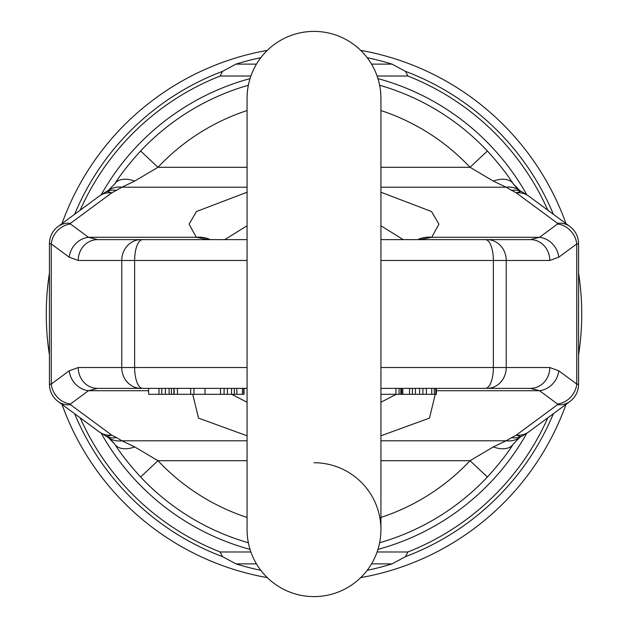 <?xml version="1.0" encoding="UTF-8"?>
<svg xmlns="http://www.w3.org/2000/svg" width="628" height="628" viewBox="0 0 628 628"><rect width="100%" height="100%" fill="white"/><g stroke="black" fill="none" stroke-linecap="round" stroke-linejoin="round"><path stroke-width="0.94" d="M578.576 273.047A267.724 267.724 0 0 1 578.576 354.953M566.009 404.393A267.724 267.724 0 0 1 360.692 577.627M267.308 577.627A267.724 267.724 0 0 1 61.991 404.393M49.424 354.953A267.724 267.724 0 0 1 49.424 273.047M566.009 223.607A267.724 267.724 0 0 0 360.692 50.373M267.308 50.373A267.724 267.724 0 0 0 61.991 223.607M80.18 210.184A255.824 255.824 0 0 1 220.122 76.019L250.894 76.019L220.122 76.019L222.485 71.372L235.971 64.119A261.774 261.774 0 0 1 260.824 57.682M367.176 57.682A261.774 261.774 0 0 1 392.029 64.119L405.515 71.372L407.878 76.019L377.106 76.019L407.878 76.019A255.824 255.824 0 0 1 547.82 210.184M547.82 417.816A255.824 255.824 0 0 1 407.878 551.981L405.515 556.628L392.029 563.881A261.774 261.774 0 0 1 367.176 570.318M260.824 570.318A261.774 261.774 0 0 1 235.971 563.881L222.485 556.628L220.122 551.981A255.824 255.824 0 0 1 80.18 417.816M407.878 551.981L377.106 551.981L407.878 551.981A255.824 255.824 0 0 1 407.768 552.02A255.824 255.824 0 0 0 407.878 551.981M377.962 549.39A243.931 243.931 0 0 0 526.766 433.296M526.766 194.704A243.931 243.931 0 0 0 377.962 78.61M250.894 551.981L220.122 551.981A255.824 255.824 0 0 0 220.232 552.02A255.824 255.824 0 0 1 220.122 551.981L250.894 551.981M250.038 78.61A243.931 243.931 0 0 0 101.234 194.704M101.234 433.296A243.931 243.931 0 0 0 250.038 549.39M247.071 192.215L196.438 211.534L189.075 224.18L196.313 237.29A29.744 26.925 -49.4 0 1 210.254 239.629M247.071 225.75L224.746 239.629M380.929 225.75L403.255 239.629M380.929 192.215L431.562 211.534L438.925 224.18L431.687 237.29A29.744 26.925 -130.6 0 0 417.746 239.629M528.666 196.046L569.894 226.48A20.826 18.51 126.4 0 0 569.894 226.48A20.826 18.51 126.4 0 0 557.523 223.317L516.295 192.89A20.826 18.51 126.4 0 1 528.666 196.046L522.614 192.168A20.826 18.832 118.7 0 0 520.887 191.336L516.295 192.89L506.09 187.207A23.801 20.96 -55.4 0 1 519.615 190.378L513.209 183.816C507.377 174.451 498.765 163.508 487.383 150.987L470.042 167.291A214.179 214.179 0 0 0 380.929 110.544M557.523 223.317L557.523 224.015A20.826 18.51 -126.4 0 1 576.763 243.931L576.763 384.069L578.576 384.422L578.576 243.578L576.763 243.931L558.779 257.205A20.826 18.51 -126.4 0 0 539.538 237.29L530.534 239.629L380.929 239.629M558.779 257.205L549.767 260.455A20.826 19.24 -90 0 0 530.534 239.629L419.889 239.629L431.687 237.29L539.538 237.29L557.523 224.015M578.576 384.367C578.357 391.566 575.46 397.281 569.902 401.52A20.826 18.51 -126.4 0 1 569.894 401.52A20.826 18.51 -126.4 0 1 557.523 404.683L557.523 403.985A20.826 18.51 126.4 0 0 576.763 384.069L558.779 370.795L549.767 367.545A20.826 19.24 90 0 1 530.534 388.371L380.929 388.371M558.779 370.795A20.826 18.51 126.4 0 1 539.538 390.71L530.534 388.371L436.382 388.371L436.382 394.321L380.929 394.321M511.435 190.402A23.801 19.766 -62.9 0 1 520.879 191.336L519.615 190.378M522.606 192.16L521.389 191.493M513.359 184.035L513.209 183.816A23.801 14.154 -33.2 0 0 493.286 181.076L470.042 167.291L380.929 167.291M114.641 184.035L114.791 183.816C120.623 174.451 129.235 163.508 140.617 150.987A237.981 237.981 0 0 1 248.358 85.251A237.981 237.981 0 0 0 140.617 150.987L157.958 167.291L134.706 181.076A23.801 14.154 -146.8 0 0 114.791 183.816L114.728 183.91M513.359 443.965L513.209 444.184C507.377 453.549 498.765 464.492 487.383 477.013L470.042 460.709A214.179 214.179 0 0 1 380.929 517.456M114.641 443.965L114.791 444.184C120.623 453.549 129.235 464.492 140.617 477.013A237.981 237.981 0 0 0 248.358 542.749A237.981 237.981 0 0 1 140.617 477.013L157.958 460.709L134.706 446.924A23.801 14.154 146.8 0 1 114.791 444.184L108.385 437.622A23.801 20.96 124.6 0 0 121.911 440.793L134.706 446.924M116.565 190.402A23.801 19.766 -117.1 0 0 107.121 191.336L105.394 192.16A20.826 18.832 61.3 0 1 107.113 191.336L111.706 192.89L121.911 187.207A23.801 20.96 -124.6 0 0 108.385 190.378L114.791 183.816L108.393 190.378M108.385 190.378L106.611 191.493M247.071 187.207L121.911 187.207L134.706 181.076M379.642 85.251A237.981 237.981 0 0 1 487.383 150.987A237.981 237.981 0 0 0 379.642 85.251M380.929 187.207L506.09 187.207L493.294 181.076M70.477 223.317A20.826 18.51 53.6 0 0 58.106 226.48A20.826 18.51 53.6 0 1 58.106 226.48L99.334 196.046A20.826 18.51 53.6 0 1 111.706 192.89L70.477 223.317L70.477 224.015A20.826 18.51 -53.6 0 0 51.237 243.931L51.237 384.069L49.424 384.422L49.424 243.578L51.237 243.931L69.221 257.205A20.826 18.51 -53.6 0 1 88.462 237.29L97.466 239.629L247.071 239.629M69.221 257.205L78.233 260.455A20.826 19.24 -90 0 1 97.466 239.629L208.072 239.629M106.611 436.507L111.706 435.11A20.826 18.51 -53.6 0 1 99.334 431.954L58.106 401.52A20.826 18.51 -53.6 0 0 58.106 401.52A20.826 18.51 -53.6 0 0 70.477 404.683L70.477 403.985A20.826 18.51 53.6 0 1 51.237 384.069L69.221 370.795L78.233 367.545A20.826 19.24 90 0 0 97.466 388.371L247.071 388.371M69.221 370.795A20.826 18.51 53.6 0 0 88.462 390.71L97.466 388.371L148.632 388.371L148.632 394.321L159.002 394.321L159.002 388.371M70.477 224.015L88.462 237.29L196.313 237.29L208.111 239.629M247.071 402.25L231.763 394.321M380.929 402.25L396.237 394.321M380.929 435.785L429.481 418.115L435.251 394.321M569.894 401.52L528.666 431.954L522.614 435.832A20.826 18.832 -118.7 0 1 520.887 436.664L516.295 435.11L506.09 440.793A23.801 20.96 55.4 0 0 519.615 437.622L513.272 444.09M511.435 437.598A23.801 19.766 62.9 0 0 520.879 436.664L519.615 437.622M522.606 435.84L521.389 436.507M380.929 440.793L506.09 440.793L493.294 446.924A23.801 14.154 33.2 0 0 513.209 444.184L519.607 437.622M493.294 446.924L470.042 460.709L380.929 460.709M379.642 542.749A237.981 237.981 0 0 0 487.383 477.013A237.981 237.981 0 0 1 379.642 542.749M99.334 431.954L108.385 437.622M105.386 435.832A20.826 18.832 -61.3 0 0 107.113 436.664A23.801 19.766 117.1 0 0 116.565 437.598L121.911 440.793L247.071 440.793M247.071 435.785L198.519 418.115L192.749 394.321M161.781 388.371L161.781 394.321L159.002 394.321M165.368 388.371L165.368 394.321L161.781 394.321M169.136 388.371L169.136 394.321L165.368 394.321M171.42 388.371L171.42 394.321L169.136 394.321M173.893 388.371L173.893 394.321L171.42 394.321M244.002 388.371L244.002 394.321L173.893 394.321M193.966 388.371L193.966 394.321M174.16 388.371L174.16 394.321M177.457 388.371L177.457 394.321M190.661 388.371L190.661 394.321M220.499 388.371L220.499 394.321M205.018 388.371L205.018 394.321M224.102 388.371L224.102 394.321M227.438 388.371L227.438 394.321M231.528 388.371L231.528 394.321M234.33 388.371L234.33 394.321M236.866 388.371L236.866 394.321M242.534 388.371L242.534 394.321M243.782 388.371L243.782 394.321M395.954 388.371L395.954 394.321M399.047 388.371L399.047 394.321M400.845 388.371L400.845 394.321M401.653 388.371L401.653 394.321M402.815 388.371L402.815 394.321M409.566 388.371L409.566 394.321M412.415 388.371L412.415 394.321M415.414 388.371L415.414 394.321M419.606 388.371L419.606 394.321M422.903 388.371L422.903 394.321M426.349 388.371L426.349 394.321M431.742 388.371L431.742 394.321M434.286 388.371L434.286 394.321M435.785 388.371L435.785 394.321M380.929 98.329A66.929 66.929 0 0 0 314 31.4A66.929 66.929 0 0 0 247.071 98.337L247.071 529.671A66.929 66.929 0 0 0 314 596.6A66.929 66.929 0 0 1 247.071 529.671A66.929 66.929 0 0 0 314 596.6A66.929 66.929 0 0 0 380.929 529.671A66.929 66.929 0 0 1 314 596.6A66.929 66.929 0 0 0 380.929 529.671A66.929 66.929 0 0 1 380.929 529.671L380.929 98.329A66.929 66.929 0 0 0 314 31.4A66.929 66.929 0 0 0 247.071 98.329A66.929 66.929 0 0 1 314 31.4A66.929 66.929 0 0 0 247.071 98.329M314 462.734A66.929 66.929 0 0 1 380.929 529.671M405.515 71.372A259.309 259.309 0 0 1 553.378 214.289M74.622 214.289A259.309 259.309 0 0 1 222.485 71.372M392.029 64.119L371.525 64.119M256.475 64.119L235.971 64.119M392.029 563.881L371.525 563.881M256.475 563.881L235.971 563.881M553.378 413.711A259.309 259.309 0 0 1 405.515 556.628M222.485 556.628A259.309 259.309 0 0 1 74.622 413.711M247.071 167.291L157.958 167.291A214.179 214.179 0 0 1 247.071 110.544M549.767 260.455L506.239 260.455L506.239 367.545L493.365 367.545L493.365 260.455L380.929 260.455M549.767 367.545L506.239 367.545A20.826 19.24 90 0 1 487.006 388.371M487.006 239.629A20.826 19.24 -90 0 1 506.239 260.455L493.365 260.455A20.826 7.968 -90 0 0 485.397 239.629M485.397 388.371A20.826 7.968 90 0 0 493.365 367.545L380.929 367.545M557.523 403.985L539.538 390.71L436.382 390.71M78.233 260.455L134.635 260.455L134.635 367.545A20.826 7.968 90 0 0 142.603 388.371M78.233 367.545L121.761 367.545L121.761 260.455A20.826 19.24 -90 0 1 140.994 239.629M70.477 403.985L88.462 390.71L148.632 390.71M247.071 367.545L121.761 367.545A20.826 19.24 90 0 0 140.994 388.371M247.071 260.455L134.635 260.455A20.826 7.968 -90 0 1 142.603 239.629M528.666 431.954A20.826 18.51 -126.4 0 1 516.295 435.11L557.523 404.683M247.071 517.456A214.179 214.179 0 0 1 157.958 460.709L247.071 460.709M70.477 404.683L111.706 435.11L116.565 437.598M569.902 226.48C575.46 230.719 578.357 236.434 578.576 243.633M513.272 183.91L513.209 183.816C517.409 188.871 519.544 191.061 519.607 190.378M58.098 226.48C52.54 230.719 49.643 236.434 49.424 243.633M105.386 192.168L99.334 196.046M58.098 401.52C52.54 397.281 49.643 391.566 49.424 384.367M108.393 437.622C108.456 436.939 110.591 439.129 114.791 444.184L114.728 444.09"/></g></svg>
